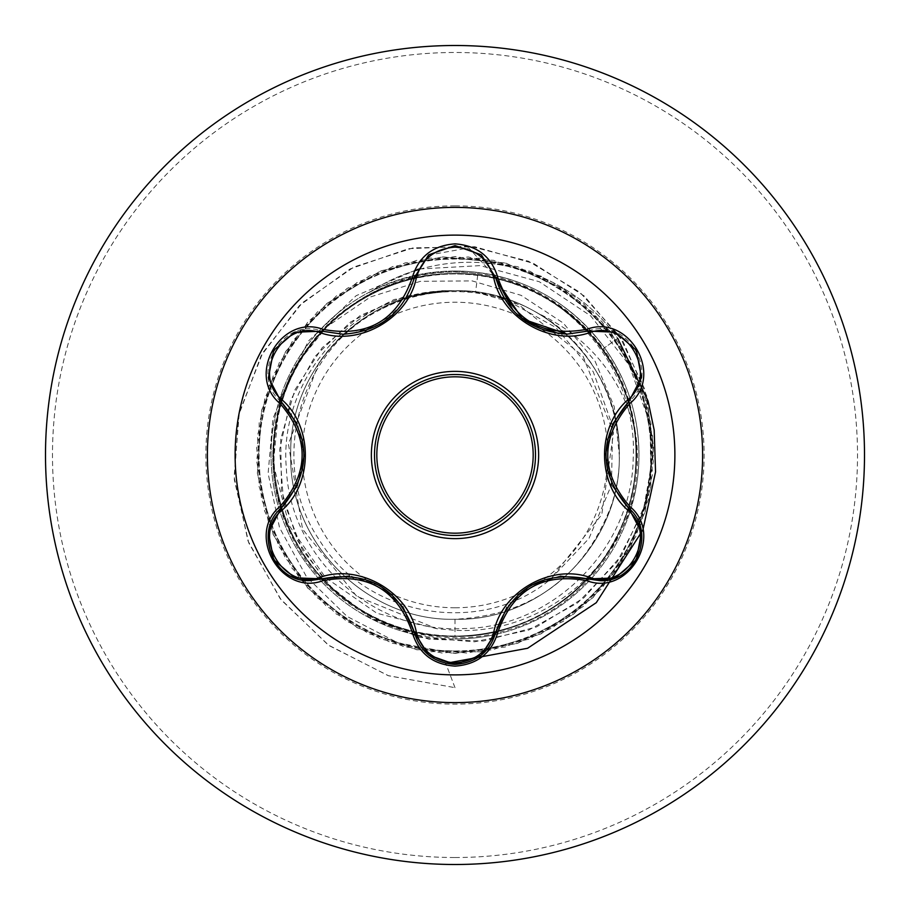 <?xml version="1.0" encoding="UTF-8"?>
<svg xmlns="http://www.w3.org/2000/svg" width="910" height="910" viewBox="0 0 910 910"><rect width="100%" height="100%" fill="white"/><g stroke="black" fill="none" stroke-linecap="round" stroke-linejoin="round"><path stroke-width="0.68" stroke-dasharray="4.55 3.41" d="M455 674.879A219.879 219.879 0 0 1 235.121 455A219.879 219.879 0 0 1 455 235.121A219.879 219.879 0 0 1 674.879 455A219.879 219.879 0 0 1 455 674.879M628.787 508.326C656.565 530.769 636.534 583.071 600.054 580.682L588.076 578.931M495.791 632.211L495.609 632.962L495.791 632.211M481.697 654.836L455.046 664.402M321.924 578.84L309.9 580.603C273.512 583.037 253.367 530.78 281.133 508.28L280.644 508.758L281.133 508.28M455 374.499A80.501 80.501 0 0 0 374.499 455A80.501 80.501 0 0 0 455 535.501A80.501 80.501 0 0 0 535.501 455A80.501 80.501 0 0 0 455 374.499A80.501 80.501 0 0 1 535.501 455A80.501 80.501 0 0 1 455 535.501M455 607.766A152.766 152.766 0 0 0 607.766 455A152.766 152.766 0 0 0 455 302.234A152.766 152.766 0 0 0 302.234 455A152.766 152.766 0 0 0 455 607.766M417.11 635.032A183.979 183.979 0 0 0 455 638.979A183.979 183.979 0 0 1 370.643 291.507A182.239 182.239 0 0 1 414.471 270.827M419.351 269.36A182.239 182.239 0 0 1 486.941 263.115M638.388 469.719C641.55 425.22 630.266 384.589 604.513 347.791C570.695 302.552 525.718 277.152 469.605 271.601L455 271.021A183.979 183.979 0 0 1 492.992 274.991A183.979 183.979 0 0 0 455 271.021C425.22 271.135 397.101 277.959 370.643 291.507L369.039 292.554A182.239 182.239 0 0 1 617.708 338.338L603.33 348.644C620.643 372.998 631.187 399.979 634.964 429.6C620.495 375.944 588.372 337.28 538.595 313.597A164.266 164.266 0 0 0 318.762 363.226L288.447 443.978L302.552 529.176L356.743 596.312L436.914 628.719L455 630.312C545.556 635.294 631.153 561.197 638.388 469.719A183.979 183.979 0 0 1 455 638.979A183.979 183.979 0 0 0 492.992 635.009A183.979 183.979 0 0 1 455 638.979M455 864.5A409.5 409.5 0 0 0 864.5 455A409.5 409.5 0 0 0 455 45.5A409.5 409.5 0 0 0 45.5 455A409.5 409.5 0 0 0 455 864.5A409.5 409.5 0 0 0 864.5 455A409.5 409.5 0 0 0 455 45.5M455 271.021A183.979 183.979 0 0 0 417.11 274.968M414.937 275.434A183.979 183.979 0 0 0 414.937 634.566M369.039 292.554C395.986 278.665 424.64 271.772 455 271.851C516.607 273.728 566.043 299.322 603.33 348.644M501.99 298.15L475.589 292.03A164.266 164.266 0 0 0 455 290.734C367.219 288.47 288.47 367.219 290.734 455C288.47 542.781 367.219 621.53 455 619.266C542.462 621.553 621.28 543.065 619.266 455.557C621.848 367.481 542.929 288.504 455 290.734A164.266 164.266 0 0 0 453.999 290.734C366.4 288.993 288.243 367.981 290.734 455.444C288.777 543.099 367.253 621.439 455 619.266C531.542 615.115 583.617 577.27 611.224 505.755C635.624 435.003 603.694 350.532 538.595 313.597M455 619.266L455 636.272C353.524 639.411 264.162 543.987 273.455 443.09C277.061 341.523 377.673 258.577 477.887 273.853L475.589 292.03L455 290.734C367.208 288.515 288.55 367.105 290.734 454.954C288.561 542.599 366.81 621.428 455 619.266C542.781 621.53 621.53 542.781 619.266 455C621.53 367.219 542.781 288.47 455 290.734C367.219 288.47 288.47 367.219 290.734 455C288.47 542.781 367.219 621.53 455 619.266C542.644 621.416 621.439 543.111 619.266 455C621.541 367.185 542.747 288.493 455 290.734C367.31 288.447 288.493 367.23 290.734 454.909C288.47 542.804 367.151 621.485 455 619.266C542.804 621.53 621.473 542.769 619.266 455.046C621.507 367.219 542.906 288.538 455 290.734C367.219 288.47 288.47 367.219 290.734 455C288.47 542.781 367.219 621.53 455 619.266C542.781 621.53 621.53 542.781 619.266 455C621.53 367.219 542.781 288.47 455 290.734C367.162 288.527 288.504 367.139 290.734 455.08C288.493 542.792 367.333 621.553 455 619.266C542.678 621.53 621.541 542.804 619.266 455.011C621.53 367.117 542.747 288.538 455 290.734C367.219 288.47 288.47 367.219 290.734 455C288.47 542.781 367.219 621.53 455 619.266C542.781 621.53 621.53 542.781 619.266 455C621.53 367.219 542.781 288.47 455 290.734C367.128 288.47 288.55 367.253 290.734 454.977C288.504 542.701 367.117 621.53 455 619.266C542.872 621.496 621.53 542.769 619.266 454.932C621.496 367.253 542.747 288.447 455 290.734C367.219 288.47 288.47 367.219 290.734 455C288.47 542.781 367.219 621.53 455 619.266C542.781 621.53 621.53 542.781 619.266 455C621.53 367.219 542.781 288.47 455 290.734C367.31 288.459 288.47 367.219 290.734 454.954C288.447 542.849 367.253 621.485 455 619.266C542.656 621.598 621.519 542.735 619.266 455.091C621.553 367.242 542.849 288.504 455 290.734C367.219 288.47 288.47 367.219 290.734 455C288.47 542.781 367.219 621.53 455 619.266C542.781 621.53 621.53 542.781 619.266 455C621.53 367.219 542.781 288.47 455 290.734C367.128 288.515 288.47 367.219 290.734 455.08C288.504 542.781 367.287 621.553 455 619.266C542.735 621.519 621.587 542.781 619.266 454.932C621.564 367.253 542.644 288.424 455 290.734C367.219 288.47 288.47 367.219 290.734 455C288.47 542.781 367.219 621.53 455 619.266C542.781 621.53 621.53 542.781 619.266 455C621.53 367.219 542.781 288.47 455 290.734C367.299 288.447 288.504 367.208 290.734 454.909C288.47 542.781 367.128 621.485 455 619.266C542.861 621.53 621.496 542.724 619.266 455C621.507 367.287 542.849 288.459 455 290.734C367.219 288.47 288.47 367.219 290.734 455C288.47 542.781 367.219 621.53 455 619.266C542.781 621.53 621.53 542.781 619.266 455C621.53 367.219 542.781 288.47 455 290.734C397.659 292.235 352.25 316.407 318.762 363.226M477.887 273.853C566.737 284.568 638.297 368.959 633.201 458.526C632.052 547.957 553.451 627.559 463.793 628.548C374.203 633.769 290.017 558.603 286.377 468.661C278.221 379.368 353.626 293.27 443.557 290.927C419.942 292.986 397.761 299.811 377.013 311.425C297.354 353.046 268.325 465.226 319.262 539.869C365.718 617.139 481.026 637.307 550.391 579.317L588.997 538.447L610.906 486.236M611.509 483.415L612.601 426.142L593.252 371.769L555.691 327.429L504.538 298.992M475.589 292.03L518.336 304.384L582.957 356.06L613.533 432.739L601.76 514.605L550.391 579.317M419.544 268.973L480.173 265.629L539.289 281.725L590.749 315.918L629.117 365.012L650.24 424.208L650.798 487.419L630.607 547.456L592.535 598.075L540.449 634.122L479.661 651.924L416.348 649.672L356.982 627.582L307.603 587.905L273.239 534.693L257.382 473.359L261.671 410.16L285.649 351.533L326.872 303.439L381.153 270.793L442.954 256.904L505.983 263.195L563.813 289.027L610.576 331.763L641.482 387.057L653.38 449.278L645.088 512.068L617.412 569.057L573.209 614.421L516.96 643.541L454.397 653.46L391.891 643.165L335.824 613.693L291.894 568.067L264.571 510.908L256.654 448.061L268.939 385.92L300.186 330.819L347.199 288.368L405.189 262.888L468.263 256.984L529.973 271.248L584.049 304.224L624.988 352.568L648.603 411.343L652.493 474.565L636.272 535.797L601.59 588.804L551.961 628.173L492.458 649.899L429.145 651.776L368.459 633.599L316.6 597.233L278.835 546.387L259.009 486.224L259.157 422.877L279.245 362.806L317.249 312.13L369.278 276.003L430.043 258.11L493.345 260.271L552.745 282.282L602.192 321.878L636.636 375.034L652.584 436.334L648.398 499.545L624.51 558.205L583.367 606.367L529.131 639.104L467.353 653.084L404.313 646.885L346.437 621.143L299.617 578.476L268.632 523.227L256.631 461.029L264.833 398.216L292.417 341.193L336.552 295.761L392.756 266.55L455.307 256.54L517.824 266.744L573.937 296.114L617.935 341.682L645.338 398.796L653.357 461.632L641.163 523.796L609.996 578.942L563.051 621.462L505.107 647.033L442.044 653.039L380.312 638.865L326.178 605.969L285.171 557.693L261.466 498.953L257.473 435.731L273.603 374.476L308.217 321.423L357.778 281.986L417.246 260.169L480.56 258.19L541.268 276.265L593.183 312.551L631.028 363.34L650.946 423.48L650.9 486.816L630.892 546.921L592.967 597.665L540.995 633.872L480.252 651.844L416.951 649.774L357.516 627.866L308.012 588.349L273.489 535.239L257.45 473.962L261.534 410.751L285.319 352.045L326.406 303.826L380.585 271.009L442.351 256.938L505.391 263.036L563.313 288.697L610.189 331.297L641.266 386.488L653.357 448.664L645.247 511.488L617.765 568.557L573.698 614.057L517.528 643.359L455 653.471L398.011 642.881L347.108 616.468L306.545 576.838L279.541 527.675L268.12 473.405L272.92 418.782L293.168 368.493L326.758 326.758L370.507 296.933L420.454 281.315L472.153 280.894L521.134 295.34L563.279 323.061L595.14 361.361L614.239 406.69L619.266 455M443.557 290.927L394.178 299.504L350.68 321.924L315.065 356.367L290.574 400.15L279.632 449.745L283.499 501L302.188 549.538L334.471 591.113L377.866 621.962L428.894 639.207L483.346 641.015L536.604 626.899L584.049 597.699L621.485 555.612L645.452 503.947L653.596 446.969L644.883 389.446L619.699 336.325L579.852 292.258L528.471 261.227L469.719 246.166L408.522 248.692L350.054 268.962L299.413 305.578L261.102 355.73L238.648 415.358L234.291 479.559L248.749 542.883L281.156 599.895L329.056 645.577L388.627 675.789L455 687.676L388.138 675.63L328.214 644.974L280.212 598.689L248.032 541.006L234.109 477.067L239.296 412.469L262.785 352.75L302.211 302.905L353.91 267.005L413.197 247.861L474.861 246.769L533.59 263.456L584.413 296.125L623.157 341.682L646.748 395.952L653.494 454.113L643.177 511.101L617.037 562.084L577.657 602.841L528.676 630.084L474.508 641.812L419.897 637.341L369.517 617.435L327.589 584.14L297.49 540.62L281.52 490.831L280.712 439.166L294.772 390.106L322.14 347.768L360.155 315.611L405.291 296.125L453.999 290.734M441.691 290.688L453.521 290.677M634.964 429.6C650.593 517.073 591.182 607.106 507.211 630.095C423.741 656.622 326.076 612.942 290.279 533.112C251.296 454.807 279.814 351.328 353.421 304.111C424.993 253.97 531.497 266.698 589.1 332.707C649.16 396.055 652.015 503.56 595.038 570.104C540.802 638.877 434.821 656.918 360.895 609.939C285.001 565.952 252.298 463.474 288.311 383.747C321.162 302.427 417.826 255.494 502.036 279.927C587.109 300.96 647.249 389.98 634.952 476.84C626.251 563.87 546.466 636.181 458.867 636.238C371.36 639.866 288.652 571.196 276.139 484.518C260.089 398.398 316.509 306.67 400.457 282.123C483.574 254.072 582.138 296.831 618.447 376.603C657.941 454.898 629.572 558.524 555.657 605.764C483.915 655.814 377.161 642.483 319.99 575.973C260.226 511.932 258.486 404.438 316.123 338.497C370.962 270.259 477.375 253.298 550.664 301.017C626.103 345.789 657.793 448.528 620.95 527.937C587.348 608.858 490.08 654.927 406.19 629.583C321.458 607.732 262.057 518.097 275.275 431.374C284.887 344.389 365.376 272.92 452.93 273.739C540.438 270.918 622.542 340.522 634.145 427.268C649.331 513.661 591.989 604.661 507.769 628.423C424.47 655.678 326.178 611.838 290.745 531.69C252.093 453.055 281.486 349.724 355.878 303.223C428.064 253.856 534.841 268.416 591.204 335.38C650.32 400.002 651.003 507.496 592.717 572.879C537.082 640.663 430.669 656.417 357.812 608.016C282.839 562.482 252.104 459.539 289.801 380.369C324.324 299.743 421.819 254.789 505.573 280.917C590.055 303.542 648.568 393.95 634.486 480.423C623.805 567.374 543.122 637.933 455 636.272M417.224 269.496L356.128 295.704L308.41 341.079L279.723 399.615L273.227 463.838L289.289 525.684L325.484 577.566L376.911 613.272L436.914 628.719M455 687.676L445.729 663.344L455 687.676M495.165 634.543A183.979 183.979 0 0 0 495.165 275.457A183.979 183.979 0 0 1 495.165 634.543M518.336 304.384A163.39 163.39 0 0 0 377.013 311.425M489.284 263.354A182.239 182.239 0 0 1 617.708 338.338L604.513 347.791M402.811 606.72L379.572 585.551L349.554 576.053M428.564 654.961L414.38 632.53M560.162 576.189L530.166 585.847L506.961 607.254M612.487 424.333L605.776 455.046L612.555 485.792M588.076 331.069C627.445 315.838 661.707 375.125 628.787 401.674L629.288 401.196M428.439 255.13L468.764 247.918L495.632 277.129M342.968 334.243C380.039 331.513 403.824 312.71 414.289 277.834M281.133 401.72C248.259 375.238 282.475 315.918 321.924 331.16L321.253 330.967M297.468 485.474L304.099 454.67L297.161 423.878M455 857.516A402.516 402.516 0 0 0 857.516 455A402.516 402.516 0 0 0 455 52.484A402.516 402.516 0 0 0 52.484 455A402.516 402.516 0 0 0 455 857.516M455 205.876A249.124 249.124 0 0 0 205.876 455A249.124 249.124 0 0 0 455 704.124A249.124 249.124 0 0 0 704.124 455A249.124 249.124 0 0 0 455 205.876M380.812 586.279L402.027 605.639M351.26 576.223L379.641 585.585M531.702 584.982L559.002 576.314M508.201 605.537L530.473 585.676M605.787 453.612L611.941 425.55M611.85 484.234L605.776 454.977M525.571 321.23L513.035 310.321M379.55 324.461L351.021 333.799M401.981 304.418L384.145 321.583M304.088 456.433L297.934 484.416M298.036 425.8L304.099 455.023"/><path stroke-width="1.36" d="M455 674.879A219.879 219.879 0 0 1 235.121 455A219.879 219.879 0 0 1 455 235.121A219.879 219.879 0 0 1 674.879 455A219.879 219.879 0 0 1 455 674.879M586.973 580.739C542.599 572.481 512.91 589.623 497.918 632.166C491.662 653.209 477.352 664.528 455 666.131C432.659 664.482 418.384 653.153 412.173 632.12C397.147 589.487 367.435 572.322 323.027 580.648C281.201 596.528 245.507 534.659 280.121 506.415C309.457 472.119 309.457 437.846 280.121 403.585C245.484 375.261 281.281 313.461 323.027 329.352C367.458 337.655 397.181 320.502 412.173 277.88C418.395 256.848 432.671 245.518 455 243.869C477.363 245.472 491.673 256.791 497.918 277.834C512.944 320.4 542.633 337.542 586.973 329.261C628.821 313.427 664.437 375.329 629.8 403.539C600.395 437.869 600.395 472.176 629.8 506.46C664.471 534.75 628.742 596.596 586.973 580.739L588.076 578.931L560.162 576.189M320.673 332.855A2.332 0.728 106.7 0 1 321.924 331.16L342.968 334.243L321.924 331.16L294.692 332.252L273.648 350.293L268.484 377.548L281.133 401.72A2.332 0.728 133.4 0 1 281.975 399.786C313.165 426.801 313.074 483.358 281.975 510.214C250.91 535.342 283.488 591.557 320.673 577.145C359.689 563.574 408.715 591.989 416.382 632.404C421.876 651.128 434.752 661.286 455 662.878C475.282 661.32 488.181 651.185 493.698 632.45C501.49 591.932 550.527 563.734 589.327 577.236C626.626 591.58 659.022 535.262 627.945 510.26C596.687 483.255 596.789 426.597 627.945 399.74C659.033 374.647 626.535 318.398 589.327 332.764C550.345 346.266 501.41 317.909 493.698 277.55C488.17 258.815 475.27 248.68 455 247.122C434.752 248.714 421.876 258.872 416.382 277.595C408.624 318.17 359.507 346.414 320.673 332.855C283.385 318.477 250.932 374.749 281.975 399.786M493.698 277.55A2.332 0.728 166.6 0 1 495.791 277.789C506.153 312.562 529.927 331.342 567.101 334.141L522.454 318.966L496.371 280.052L495.791 277.789L481.208 254.766L455.046 245.598L428.883 254.777L414.289 277.834L428.439 255.13M297.161 423.878L281.133 401.72C311.425 437.221 311.425 472.734 281.133 508.28C253.367 531.121 273.455 582.855 309.9 580.603L321.924 578.84C367.879 570.308 398.671 588.087 414.289 632.166C420.215 652.106 433.797 662.855 455.046 664.402C476.271 662.867 489.853 652.129 495.791 632.211C511.386 588.224 542.144 570.468 588.076 578.931L600.054 580.682C636.477 582.946 656.611 531.178 628.787 508.326L629.424 508.94L628.787 508.326C598.427 472.79 598.427 437.244 628.787 401.674L612.487 424.333M506.961 607.254L495.609 632.962L481.697 654.836M455 374.499A80.501 80.501 0 0 1 535.501 455A80.501 80.501 0 0 1 455 535.501A80.501 80.501 0 0 1 374.499 455A80.501 80.501 0 0 1 455 374.499A80.501 80.501 0 0 1 535.501 455A80.501 80.501 0 0 1 455 535.501M455 45.5A409.5 409.5 0 0 1 864.5 455A409.5 409.5 0 0 1 455 864.5A409.5 409.5 0 0 1 45.5 455A409.5 409.5 0 0 1 455 45.5A409.5 409.5 0 0 0 45.5 455A409.5 409.5 0 0 0 455 864.5M414.471 270.827A182.239 182.239 0 0 1 419.351 269.36M417.11 274.968A183.979 183.979 0 0 0 414.937 275.434M414.937 634.566A183.979 183.979 0 0 0 417.11 635.032M610.906 486.236L611.509 483.415M504.538 298.992L501.99 298.15M419.544 268.973L417.224 269.496M445.729 663.344L527.607 648.273L596.266 602.693L642.926 529.87L655.541 471.892L654.176 430.066L648.091 401.128L617.708 338.338L648.091 401.128L654.176 430.066L655.541 471.892L642.926 529.87L596.266 602.693L527.607 648.273L445.729 663.344M492.992 635.009A183.979 183.979 0 0 0 495.165 634.543A183.979 183.979 0 0 1 492.992 635.009M495.165 275.457A183.979 183.979 0 0 0 492.992 274.991A183.979 183.979 0 0 1 495.165 275.457M486.941 263.115A182.239 182.239 0 0 1 489.284 263.354M280.121 506.415L281.133 508.28A2.332 0.728 -133.4 0 0 281.975 510.214M349.554 576.053L321.924 578.84A2.332 0.728 73.3 0 1 320.673 577.145M412.173 632.12L414.289 632.166L402.811 606.72M481.162 655.268L455 664.402L428.564 654.961L414.289 632.166A2.332 0.728 166.7 0 0 416.382 632.404M497.918 632.166L495.791 632.211A2.332 0.728 13.4 0 1 493.698 632.45M614.955 577.941L588.076 578.931A2.332 0.728 106.6 0 0 589.327 577.236M627.945 510.26A2.332 0.728 133.3 0 0 628.787 508.326L629.8 506.46M627.945 399.74A2.332 0.728 -133.3 0 1 628.787 401.674L641.459 377.536L636.352 350.293L615.331 332.207L588.076 331.069L567.101 334.141L588.076 331.069L586.973 329.261M612.555 485.792L628.787 508.326L641.413 532.213M589.327 332.764A2.332 0.728 73.4 0 0 588.076 331.069L589.111 330.774M416.382 277.595A2.332 0.728 13.3 0 0 414.289 277.823C403.71 312.858 379.936 331.661 342.968 334.243M268.552 532.054L281.133 508.28L297.468 485.474M323.027 580.648L321.924 578.84L294.92 577.839M641.391 377.912L628.787 401.674L629.8 403.539M513.035 310.321L495.791 277.789L497.918 277.834M414.55 276.788L414.289 277.834L412.173 277.88M295.045 332.127L321.924 331.16L323.027 329.352M280.121 403.585L281.133 401.72L280.36 400.969M455 538.629A83.629 83.629 0 0 1 371.371 455A83.629 83.629 0 0 1 455 371.371A83.629 83.629 0 0 1 538.629 455A83.629 83.629 0 0 1 455 538.629M455 533.18A78.18 78.18 0 0 0 533.18 455A78.18 78.18 0 0 0 455 376.82A78.18 78.18 0 0 0 376.82 455A78.18 78.18 0 0 0 455 533.18M455 207.389A247.611 247.611 0 0 1 702.611 455A247.611 247.611 0 0 1 455 702.611A247.611 247.611 0 0 1 207.389 455A247.611 247.611 0 0 1 455 207.389M379.641 585.585L380.812 586.279M530.473 585.676L531.702 584.982M605.776 454.977L605.787 453.612M558.922 333.674L525.571 321.23M384.145 321.583L379.561 324.461M304.099 455.023L304.088 456.433M294.647 577.725L273.626 559.661L268.495 532.441M455 664.402L428.872 655.223M495.791 632.211L481.401 655.075M641.459 532.509L636.329 559.741L615.319 577.804M615.353 332.207L636.352 350.293L641.459 377.513M588.076 331.069L615.069 332.104M481.492 255.005L495.791 277.789L496.371 280.052M428.894 254.766L455.046 245.598L481.185 254.755M413.743 279.996L414.289 277.834L428.655 254.948M268.484 377.525L273.648 350.293L294.669 332.264M281.133 401.72L268.53 377.832"/></g></svg>
